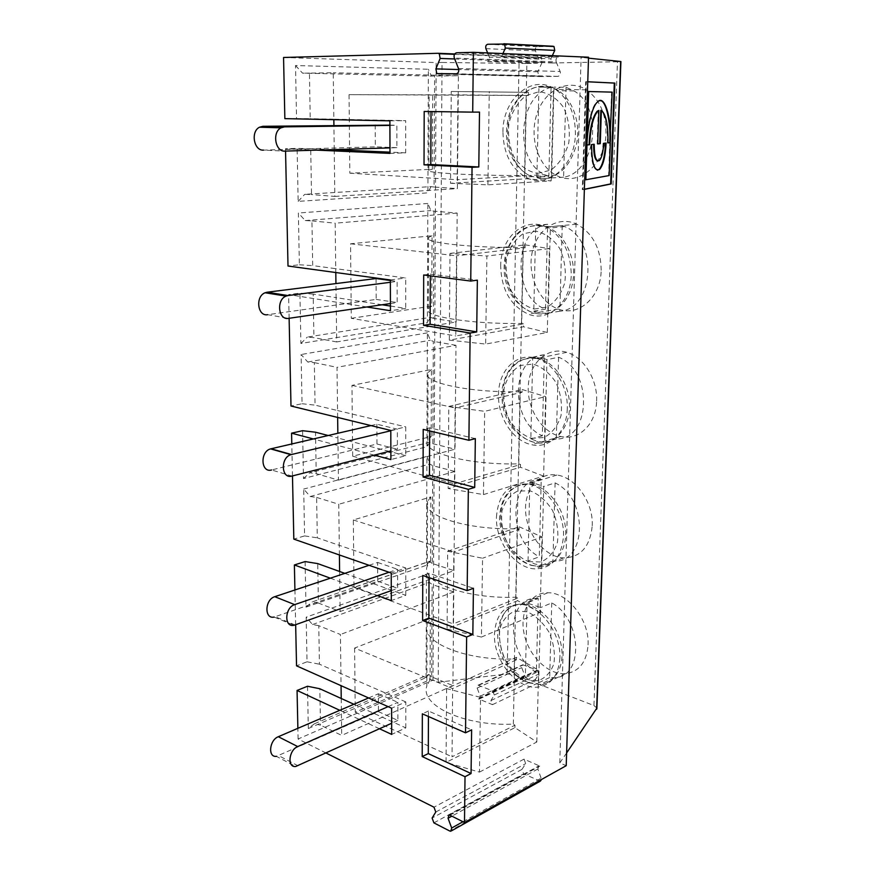 <?xml version="1.0" encoding="UTF-8"?>
<svg xmlns="http://www.w3.org/2000/svg" width="875" height="875" viewBox="0 0 875 875"><rect width="100%" height="100%" fill="white"/><g stroke="black" fill="none" stroke-linecap="round" stroke-linejoin="round"><path stroke-width="0.66" stroke-dasharray="4.38 3.28" d="M302.575 430.697L303.494 478.548L426.934 446.72L427.372 332.85L430.325 340.244L433.322 341.348L432.83 443.691L429.877 442.17L309.783 472.795L316.214 473.638L315.514 432.206M303.494 478.548L309.783 472.795M429.877 442.17L426.934 446.72M446.611 688.603L446.042 762.42L479.467 772.111L480.55 697.364L446.611 688.603L516.425 657.333L538.639 670.25L480.55 697.364M479.467 772.111L536.802 742L514.927 727.672L446.042 762.42M353.905 704.266L405.803 727.88L391.694 734.42M405.803 727.88L405.803 701.914L391.617 708.214M453.95 570.642L454.847 471.461L432.72 465.653L432.25 563.456L453.95 570.642L340.123 611.527L318.402 603.05L317.734 563.609M316.619 497.405L338.756 504.263L339.281 545.333L317.297 537.841L316.619 497.405L310.209 496.508L303.702 489.07L304.598 535.905L293.825 539.12M428.433 716.505L428.466 711.014L471.625 729.837M314.322 723.833L308.317 728.514L426.07 677.578L428.881 674.439L314.322 723.833L320.458 725.145L319.845 688.756M307.508 686.252L308.317 728.514M531.267 438.288L544.086 437.522C552.016 433.267 557.648 426.005 560.995 415.734C562.428 404.436 560.766 393.389 556.03 382.583C549.697 373.078 542.019 366.909 532.984 364.066L520.198 365.488C512.553 370.136 507.216 377.508 504.219 387.603C502.994 398.519 504.623 409.172 509.108 419.562C515.069 428.837 522.452 435.072 531.267 438.288M540.345 781.123L523.655 773.883L521.948 769.398L525.711 763.623L524.005 759.128L539.788 766.084L538.869 765.92L537.862 769.005L541.57 779.45M405.803 701.914L319.43 664.202L318.784 625.68L340.419 634.495L341.064 685.683M318.784 625.68L312.528 624.542L306.173 617.17L307.027 661.795L296.538 665.842M307.027 661.795L319.43 664.202M312.528 624.542L429.275 582.356L432.141 584.456L431.692 676.889L452.922 685.606L453.764 591.927L432.141 584.456M426.07 677.578L426.453 574.514L306.173 617.17M426.453 574.514L429.275 582.356M341.239 698.491L341.709 735.405L320.458 725.145M370.923 425.589L376.863 424.211L397.37 429.188L397.414 449.258L390.863 450.92M390.797 430.762L397.37 429.188M302.05 403.736L315.055 405.136L314.333 362.633L307.77 362.02L301.109 354.517L302.05 403.736L290.992 406.011M432.25 563.456L429.363 561.444L312.113 601.956L318.402 603.05M447.683 551.283L519.192 526.794L519.137 529.462L453.852 551.972L453.206 623.886L517.683 598.095L517.628 600.698L447.07 629.07L481.414 637.055L482.552 558.228L447.683 551.283L447.07 629.07M389.091 451.369L337.903 438.036L338.45 480.123L316.214 473.638M338.45 480.123L455.044 449.181L455.973 345.308L337.006 367.336L337.564 410.528L315.055 405.136M432.83 443.691L455.044 449.181M448.798 406.427L522.102 389.484L522.047 392.295L455.142 407.925L454.464 483.787L520.516 464.505L520.461 467.239L448.164 488.512L483.47 494.594L484.663 411.337L448.798 406.427L448.164 488.512M538.223 598.445L537.097 598.402C505.87 596.258 505.783 654.587 536.364 672.459L538.223 598.445L527.067 602.995L540.619 607.556L538.683 682.773L531.967 681.045L525.339 677.611L527.067 602.995M536.364 672.459L525.339 677.611M366.833 306.994L288.608 294.602L299.917 293.147L300.891 343.459L427.405 322.711L427.853 203.481L430.883 210.613L433.956 211.137L433.431 318.358L456.192 321.967L457.166 213.084L433.956 211.137M390.436 306.053L405.727 308.427L390.447 310.723M382.123 304.762L336.12 297.642L335.934 283.577M433.431 318.358L430.423 317.363L307.322 337.094L313.917 337.652L313.184 294.087L336.12 297.642L336.689 341.939L456.192 321.967M313.184 294.087L299.917 293.147M475.333 438.616L429.669 427.82L423.216 429.395M339.402 554.969L339.281 545.333L405.781 567.995L391.223 573.005M304.598 535.905L317.297 537.841M305.102 561.575L305.977 607.152L312.113 601.956M326.145 753.08L298.091 739.003L432.994 680.094L438.233 682.248L507.15 673.925L514.139 674.658L526.881 63.459L519.05 63.47L507.15 673.925M478.581 698.917L479.248 699.038L480.222 696.161L477.137 688.045L478.144 685.158L492.723 690.9L494.288 695.002L490.941 700.558L492.494 704.659L478.581 698.917L523.075 678.125L514.139 674.658M620.911 61.6L617.477 61.753L593.95 705.545L536.9 683.473L535.38 679.525L538.759 674.1L537.239 670.152L522.747 664.803L521.73 667.614L524.727 675.434L523.742 678.223L523.075 678.125M593.95 705.545L596.892 708.05M566.617 752.959L559.781 762.913L566.212 765.691M328.18 435.509L337.914 438.036L337.848 433.267M337.641 417.441L337.564 410.528M431.145 436.516L431.452 369.48L351.969 385.383L352.68 456.203L431.145 436.516L427.777 440.409C420.438 452.134 467.567 465.259 518.766 463.837L520.275 391.759L522.047 392.295M429.023 577.598L429.045 573.223L473.43 588.263M513.33 724.117L514.686 658.908C465.358 661.15 419.967 641.856 427.055 624.389L430.325 618.592L354.605 648.058L452.637 688.559L452.025 756.82L514.981 725.189L513.33 724.117C464.625 726.622 419.814 705.381 426.814 686.087L427.055 624.389M354.605 648.058L355.25 712.25L430.041 679.678L430.325 618.592M430.041 679.678L426.814 686.087M528.03 560.984L529.823 482.923L534.362 483.262L543.725 486.489L541.702 565.206L534.811 563.992L528.03 560.984L539.273 556.795L541.22 479.391L529.823 482.923M496.442 517.081C498.323 494.123 508.769 483.12 527.778 484.072C546.645 486.566 564.681 512.477 563.489 536.233C561.422 557.736 551.852 568.619 534.778 568.892C514.773 568.061 495.513 541.527 496.442 517.081M528.413 561.63L540.914 561.98C548.636 558.567 554.127 552.103 557.386 542.555C558.764 531.88 557.145 521.172 552.519 510.442C546.35 500.828 538.858 494.277 530.053 490.788L517.584 491.061C510.125 494.867 504.93 501.463 502.009 510.869C500.817 521.205 502.414 531.53 506.8 541.855C512.619 551.228 519.827 557.823 528.413 561.63M431.692 676.889L428.881 674.439M377.508 595.536L330.345 578.189M344.816 573.366L405.781 595.328L391.3 600.611M339.609 571.495L340.123 611.527M369.053 565.294L377.628 562.439L377.727 581.23L274.148 617.061L293.967 625.286M429.045 573.223L422.767 575.455M483.47 494.594L543.605 476.109L545.639 396.605L484.663 411.337M558.578 357.23L556.303 438.955C590.909 440.103 593.48 370.552 558.578 357.23L546.973 359.68L544.863 442.148L538.169 441.569L530.841 438.955L532.722 357.197L543.528 358.367L546.973 359.68M305.977 607.152L426.497 565.261L426.902 456.4L303.702 489.07M429.363 561.444L426.497 565.261M454.847 471.461L338.756 504.263M430.588 560.908L430.872 496.945L353.325 519.969L354.003 587.355L430.588 560.908L427.284 566.114C420.12 581.809 466.058 599.2 515.977 597.209L517.409 528.697L519.137 529.462M390.797 430.456L405.748 426.88L405.759 455.711L390.884 459.583M555.089 482.902L552.923 560.941C586.655 564.845 589.105 498.531 555.089 482.902L543.725 486.489M541.22 479.391C508.375 478.363 507.38 540.466 539.273 556.795M552.923 560.941L541.702 565.206M516.425 657.333L516.37 659.881L514.686 658.908M516.37 659.881L452.637 688.559M520.516 464.505L518.766 463.837M352.68 456.203L454.464 483.787M481.414 637.055L540.116 612.434L542.041 536.966L482.552 558.228M519.192 526.794L542.041 536.966M517.683 598.095L515.977 597.209M540.116 612.434L517.628 600.698M544.348 354.802C510.683 356.65 509.633 421.553 542.314 435.816L544.348 354.802L532.722 357.197M542.314 435.816L530.841 438.955M522.102 389.484L545.639 396.605M543.605 476.109L520.461 467.239M455.973 345.308L433.322 341.348M588.077 644.919C589.608 620.113 567.667 592.178 547.903 592.747C530.217 592.32 519.258 612.248 524.202 634.2C528.839 656.152 548.275 675.106 565.523 673.652C579.108 671.716 586.633 662.145 588.077 644.919M559.88 658.022C558.502 675.62 550.998 685.333 537.37 687.17C516.589 689.38 493.314 659.98 494.462 634.156C495.677 615.245 503.956 605.314 519.302 604.352C539.12 603.936 561.291 632.691 559.88 658.022M389.047 572.25L397.622 569.308L397.655 588.339L391.267 590.625M377.628 562.439L397.622 569.308M449.312 340.145L485.636 344.083L547.28 332.456L523.436 326.791L449.312 340.145L449.991 253.4L486.905 256.025L485.636 344.083M374.216 455.142L313.327 438.955M405.759 455.711L390.863 451.828M376.863 424.211L376.972 443.997L271.589 469.973L291.922 476.066M547.641 224.262C513.089 229.261 512.006 297.172 545.497 309.159L547.641 224.262L535.762 225.422L550.386 226.702L548.166 313.195L540.914 313.152L533.783 311.139L535.762 225.422M545.497 309.159L533.783 311.139M562.231 225.509L559.847 311.183C593.972 309.389 598.653 240.198 564.714 226.548L562.231 225.509L550.386 226.702M559.847 311.183L548.166 313.195M547.28 332.456L549.423 248.598L486.905 256.025M449.991 253.4L525.175 244.869L525.109 247.844L456.498 255.784L455.788 335.945L523.502 323.903L523.436 326.791M525.175 244.869L549.423 248.598M525.109 247.844L523.283 247.559L521.697 323.477L523.502 323.903M534.253 309.028L547.411 307.048C555.548 301.864 561.345 293.738 564.791 282.68C566.267 270.714 564.572 259.295 559.705 248.412C553.208 239.05 545.322 233.308 536.047 231.175L522.933 233.855C515.08 239.444 509.611 247.647 506.527 258.497C505.28 270.025 506.942 281.017 511.536 291.473C517.65 300.628 525.219 306.48 534.253 309.028M351.291 318.336L431.736 306.108L432.053 235.78L350.547 243.797L351.291 318.336L455.788 335.945M350.547 243.797L456.498 255.784M432.053 235.78L428.575 237.398C420.952 242.298 470.006 247.986 523.283 247.559M431.736 306.108L428.291 308.547C420.766 315.897 469.142 324.275 521.697 323.477M390.359 282.286L397.119 281.4L397.163 302.575L390.425 303.559M376.064 278.534L376.173 299.403L267.673 314.683L288.542 318.369M500.675 266.339C500.402 237.705 524.453 215.917 546.405 227.194C562.505 236.316 570.784 252.12 571.244 274.586C570.938 302.706 548.395 322.427 528.281 314.147C510.716 305.911 501.517 289.986 500.675 266.339M335.792 272.541L335.748 268.68L405.727 277.998L405.727 308.427M457.166 213.084L335.169 223.18L335.748 268.68L312.703 265.606L311.938 220.883L305.211 220.577L298.375 213.008L299.37 264.786L288.006 266.033M390.359 280.481L397.119 281.4M376.173 299.403L397.163 302.575M601.191 270.298C600.841 248.391 592.681 233.002 576.723 224.142C557.78 215.141 536.692 229.327 532.12 252.623C527.231 275.789 539.448 302.433 558.272 309.028C578.255 317.045 600.753 297.719 601.191 270.298M423.686 274.98L430.314 274.127L430.314 275.833M390.359 279.956L405.727 277.998M430.423 317.363L427.405 322.711M430.314 274.127L477.356 280.153M588.514 58.155L581.109 57.378L588.536 57.214M559.781 762.913L581.109 57.378M587.77 81.758L586.272 81.692L582.892 189.678L584.38 189.372M438.233 682.248L442.028 62.453L519.05 63.47M432.994 680.094L436.155 62.573L442.028 62.453M427.853 203.481L298.375 213.008M285.556 151.091L285.502 148.739L297.128 148.4L298.156 201.37L427.897 192.861L428.356 69.256L295.531 65.527L296.548 118.541L284.856 118.639M283.555 57.477L436.155 62.573M298.091 739.003L297.872 728.317M295.662 624.783L294.919 589.991M292.48 475.923L291.802 443.953M427.372 332.85L301.109 354.517M289.122 318.292L288.608 294.602M316.838 150.139L285.502 148.739M379.531 728.777L339.795 710.314M596.608 401.045C597.702 379.597 583.734 357.109 566.737 352.319C547.586 346.303 529.528 362.688 528.314 385.689C526.761 408.614 542.008 432.742 560.908 436.516C578.812 440.759 596.159 424.222 596.608 401.045M592.244 525.788C593.545 502.567 575.728 477.356 556.938 475.037C538.223 471.964 523.666 490.339 525.711 512.892C527.45 535.423 545.158 556.927 563.511 557.933C580.519 557.528 590.089 546.809 592.244 525.788M526.881 63.459L536.977 63.273C538.748 62.759 539.372 61.37 538.847 59.106L535.478 50.903C534.953 48.639 535.577 47.239 537.348 46.703L553.033 46.244M552.333 55.683L550.9 58.844L551.688 62.705L552.606 62.978L617.477 61.753M605.992 133.098C605.992 113.553 599.452 99.127 586.392 89.819C568.214 78.039 544.72 90.092 537.009 113.652C528.992 137.036 537.95 165.998 556.161 175.252C577.445 187.545 605.566 165.047 605.992 133.098M567.273 408.57C566.934 432.305 549.566 449.127 531.562 444.686C513.188 441.131 497.777 417.408 498.509 394.603C498.411 370.103 517.125 351.684 536.998 358.52C554.105 363.497 568.258 386.597 567.273 408.57M525.689 679.459L537.884 680.816C545.409 678.18 550.758 672.438 553.93 663.578C555.275 653.472 553.689 643.092 549.172 632.439C543.156 622.727 535.85 615.836 527.253 611.767L515.102 611.002C507.817 614.02 502.753 619.905 499.888 628.666C498.739 638.466 500.303 648.495 504.58 658.744C510.267 668.194 517.3 675.106 525.689 679.459M429.669 427.82L429.647 430.927M310.209 496.508L429.789 464.034L432.72 465.653M426.902 456.4L429.789 464.034M388.095 706.639L397.852 702.33L397.873 720.42L378.448 711.627L276.369 756.35L295.717 766.489M307.77 362.02L430.325 340.244M428.466 711.014L422.341 713.825M405.781 595.328L405.781 567.995M337.553 410.539L405.748 426.88M586.972 144.988L586.403 144.977C586.666 127.684 591.489 106.356 596.739 102.222L600.163 100.734M528.413 92.367L451.248 91.481L528.413 92.367L528.347 95.495L349.048 94.653L457.942 94.872L457.177 179.692L526.641 175.733L524.792 175.58L526.466 95.495M528.347 95.495L457.942 94.872M556.194 61.906L560.164 71.498C560.766 74.156 560.022 75.775 557.922 76.355L539.798 76.541L538.672 76.158L537.852 71.794L542.194 62.18L541.417 57.827L540.236 57.433L558.436 57.017C556.325 57.619 555.581 59.248 556.194 61.906L454.322 58.1M296.548 118.541L310.22 118.705L309.444 73.106L333.255 72.767L333.834 119.186L405.705 120.662L405.705 152.841L389.988 153.388M389.889 120.838L405.705 120.662M333.845 119.186L310.22 118.705M538.847 59.106L489.377 57.17C489.913 59.533 489.3 60.977 487.517 61.513L503.267 61.184L502.337 60.911L501.517 56.875L550.9 58.844M295.531 65.527L302.542 73.139L431.463 76.103L428.356 69.256M309.444 73.106L302.542 73.139M431.463 76.103L434.613 76.005L434.077 187.042L457.384 188.595L458.402 75.742L434.613 76.005M458.402 75.742L333.255 72.767M434.077 187.042L430.981 186.627L304.741 194.327L311.5 194.578L310.723 148.706L332.544 149.658M334.228 149.723L334.83 196.416L311.5 194.578M334.83 196.416L457.384 188.595M310.723 148.706L297.128 148.4M405.705 152.841L389.977 152.152M450.538 183.291L487.922 184.833L551.152 180.884L526.575 178.784L450.538 183.291L451.248 91.481M298.156 201.37L304.741 194.327M430.981 186.627L427.897 192.861M349.048 94.653L349.836 173.195L432.359 169.247L428.837 170.078C421.116 172.594 470.816 175.667 524.792 175.58M349.836 173.195L457.177 179.692M582.892 189.678L584.38 189.241M585.298 179.736L608.617 175.536L609.788 142.647M609.164 175.547L608.617 175.536M597.439 170.231C593.108 169.247 590.975 160.672 591.03 144.517L593.633 144.32M597.909 161.044L598.894 160.486C601.256 157.697 602.656 151.966 603.105 143.314L605.566 143.128M594.202 144.266L593.633 144.255M603.662 143.325L603.105 143.314M606.123 143.073L605.566 143.062M591.598 144.528L591.03 144.517M586.272 81.692L585.681 81.692L582.323 189.656M587.77 81.791L585.681 81.692M609.831 141.597L611.592 92.127L588.087 91.525M586.972 144.922L586.403 144.977M597.723 143.85L597.155 143.905L598.281 110.436M607.939 142.833L607.392 142.887C607.677 125.114 605.489 114.286 600.819 110.381M487.922 184.833L489.267 91.547M551.152 180.884L553.416 92.302M432.359 169.247L432.698 95.353M334.228 149.603L333.922 125.333M526.641 175.733L526.575 178.784M431.014 111.562L479.5 112.098M431.014 111.442L424.189 111.464M536.878 177.1L538.945 87.139L553.962 87.095L551.633 177.92L544.195 178.544L536.878 177.1L548.844 176.4L551.086 87.336L538.945 87.139M566.07 87.292L563.577 177.209C595.623 172.594 604.188 107.964 573.989 90.902L566.07 87.292L553.962 87.095M537.381 173.414L550.9 170.1C559.267 163.898 565.228 154.831 568.772 142.909C570.303 130.222 568.564 118.42 563.577 107.472C556.905 98.273 548.8 93.002 539.273 91.656L525.798 95.725C517.738 102.331 512.127 111.453 508.955 123.102C507.664 135.297 509.37 146.661 514.084 157.172C520.341 166.184 528.117 171.598 537.381 173.414M502.95 131.884C502.447 98.908 532.295 73.205 555.472 89.381C568.673 98.93 575.312 113.739 575.411 133.82C575.138 166.622 546.941 189.667 525.492 177.034C510.88 168.142 503.366 153.092 502.95 131.884M551.086 87.336C517.792 95.288 513.723 160.672 544.742 174.639L548.844 176.4M563.577 177.209L551.633 177.92M489.377 57.17L487.648 52.938M502.939 53.583L501.517 56.875M597.723 143.916L597.155 143.905M607.939 142.898L607.392 142.887M389.9 125.398L396.856 125.3L396.889 147.678L389.966 147.897M375.211 124.786L375.331 146.814L263.528 150.117L284.955 151.112M396.889 147.678L375.331 146.814M389.9 125.136L396.856 125.3M612.15 92.137L611.592 92.127M299.37 264.786L312.703 265.606M305.211 220.577L430.883 210.613M311.938 220.883L335.169 223.18M336.689 341.939L313.917 337.652M551.753 602.93L549.686 677.523L554.356 677.644C583.986 677.72 582.334 619.194 551.753 602.93L540.619 607.556M355.25 712.25L452.025 756.82M397.873 720.42L391.661 723.253M377.727 581.23L397.655 588.339M376.972 443.997L397.414 449.258M549.686 677.523L538.683 682.773M351.969 385.383L455.142 407.925M353.325 519.969L453.852 551.972M354.003 587.355L453.206 623.886M430.872 496.945L427.536 501.484C420.284 515.167 466.834 530.392 517.409 528.697M314.333 362.633L337.006 367.336M300.891 343.459L307.322 337.094M514.981 725.189L514.927 727.672M536.802 742L538.639 670.25M452.922 685.606L341.709 735.405M431.452 369.48L428.039 372.641C420.613 382.145 468.377 392.853 520.275 391.759M453.764 591.927L340.419 634.495M556.303 438.955L544.863 442.148M368.594 697.955L378.35 693.766L378.448 711.627M378.35 693.766L397.852 702.33M543.528 358.367L540.17 359.067C523.316 356.037 507.347 361.463 501.955 389.616C501.222 408.209 505.498 416.675 510.005 424.408C516.141 433.486 524.289 439.491 534.461 442.411L534.855 442.488C551.786 446.348 567.973 431.55 569.439 409.609C571.123 387.734 557.386 364.284 540.17 359.067C521.566 353.095 504.131 369.097 502.939 391.759C501.441 414.334 516.152 438.298 534.483 442.411L538.169 441.569M539.394 780.959L449.794 831.031M433.891 822.872L523.655 773.883M492.494 704.659L536.9 683.473M449.936 815.194L539.788 766.084M524.005 759.128L433.978 807.188M492.723 690.9L537.239 670.152M478.778 685.267L523.381 664.902M295.116 624.98L275.286 616.766M531.562 565.217L537.819 566.409C554.302 567.766 567.383 550.845 565.589 529.2C564.003 507.587 547.827 486.85 531.07 484.291C514.019 481.403 500.325 497.044 500.686 517.716C500.828 538.333 514.762 560.055 531.562 565.217M490.941 700.558L535.38 679.525M537.862 769.005L451.839 816.156M462.962 821.734L541.33 778.072M537.534 313.731C553.886 316.258 569.909 301.722 572.994 280.405C576.231 259.153 565.545 235.594 549.456 228.102C530.972 219.177 510.497 233.198 506.144 256.266C501.484 279.212 513.472 305.648 531.825 312.277L537.534 313.731M528.784 682.544L540.192 684.425C555.756 683.55 565.578 664.869 560.875 643.716C556.369 622.552 538.519 604.439 522.703 604.253C487.933 601.781 493.686 670.764 528.784 682.544M298.134 765.833L278.797 755.716M521.948 769.398L432.108 818.037M435.772 812.033L525.711 763.623M480.222 696.161L524.727 675.434M477.137 688.045L521.73 667.614M494.288 695.002L538.759 674.1M458.511 68.523L560.164 71.498M437.959 74.025L539.798 76.541M557.922 76.355L456.323 73.784M487.517 61.513L536.977 63.273M540.236 57.433L454.683 53.955M456.509 52.784L558.436 57.017M552.606 62.978L503.267 61.184M537.852 71.794L458.784 69.541M454.672 58.964L542.194 62.18M540.739 178.752C558.392 178.194 570.314 166.698 576.527 144.277C580.967 123.462 573.005 100.013 558.425 90.694C540.652 79.034 517.814 91 510.398 114.362C502.677 137.561 511.514 166.305 529.298 175.525L540.739 178.752M485.909 48.639L535.478 50.903M537.348 46.703L487.758 44.264M534.362 483.262L531.07 484.291C515.003 483.766 500.959 490.973 499.483 518.853C501.123 536.856 506.198 544.698 511.547 551.808C517.092 558.294 523.633 562.8 531.158 565.327L537.819 566.409L541.067 565.173M547.903 592.747L519.302 604.352M565.523 673.652L537.37 687.17M564.714 226.548L549.456 228.102C532.875 223.114 516.491 224.383 505.717 253.203C502.02 272.792 505.422 282.078 509.152 290.894C514.314 300.934 521.872 308.055 531.825 312.277L535.216 311.697M428.291 308.547L428.575 237.398M576.723 224.142L546.405 227.194M558.272 309.028L528.281 314.147M566.737 352.319L536.998 358.52M560.908 436.516L531.562 444.686M554.356 677.644L540.192 684.425L528.019 682.773C487.331 665.142 489.803 603.794 522.703 604.253L537.097 598.402M556.938 475.037L527.778 484.072M563.511 557.933L534.778 568.892M449.006 814.997L538.869 765.92M451.566 830.791L450.756 831.239M479.248 699.038L523.742 678.223M478.144 685.158L522.747 664.803M596.739 102.222L597.319 102.222M538.672 76.158L448.011 73.894M454.475 54.327L541.417 57.827M599.452 160.497L598.894 160.486M428.837 170.078L429.133 95.288M573.989 90.902L558.425 90.694C540.181 81.933 524.902 87.194 512.608 106.444C507.227 115.522 503.891 136.314 509.13 150.959C513.505 162.334 520.231 170.516 529.298 175.525L544.742 174.639M586.392 89.819L555.472 89.381M556.161 175.252L525.492 177.034M502.337 60.911L551.688 62.705M427.284 566.114L427.536 501.484M427.777 440.409L428.039 372.641"/><path stroke-width="1.31" d="M328.18 435.509L315.514 432.206L302.575 430.697L291.572 433.169L313.327 438.955M379.531 728.777L391.694 734.42L391.617 708.214L296.538 665.842L295.662 624.783M465.522 732.823L466.637 636.989L422.625 620.539L422.767 575.455L467.163 590.636L468.333 489.333L423.062 477.006L423.216 429.395L468.902 440.289L470.137 333.025L423.533 325.347L423.686 274.98L470.739 281.061L472.052 167.3L424.025 164.828L424.189 111.464L472.697 112.131L473.386 52.325L588.536 57.214L566.212 765.691L464.494 822.5L465.019 776.705L422.209 756.569L422.341 713.825L465.522 732.823L471.625 729.837L471.067 773.533L428.28 753.594L428.433 716.505M353.905 704.266L319.845 688.756L307.508 686.252L297.062 690.462L297.872 728.317M541.57 779.45L540.345 781.123L451.566 830.791M271.589 469.973C260.903 473.189 259.777 451.653 270.55 448.897L370.923 425.589M271.053 448.766L291.463 454.53L390.797 430.762M451.839 816.156L448.044 818.234L451.686 828.023L450.756 831.239L449.794 831.031L433.891 822.872L432.108 818.037L435.772 812.033L433.978 807.188L326.145 753.08M285.556 151.091L288.006 266.033L390.359 279.956L390.447 310.723L366.833 306.994M390.436 306.053L382.123 304.762M468.902 440.289L475.333 438.616L474.709 487.419L468.333 489.333M423.062 477.006L429.461 475.213L474.709 487.419M292.48 475.923L293.825 539.12L391.223 573.005L391.3 600.611L377.508 595.536M344.816 573.366L317.734 563.609L305.102 561.575L294.383 564.955L330.345 578.189M596.892 708.05L566.617 752.959M464.494 822.5L449.936 815.194L449.006 814.997L448.044 818.234M337.848 433.267L337.641 417.441M467.163 590.636L473.43 588.263L472.839 634.419L428.859 618.122L429.023 577.598M291.463 454.53L290.959 454.672C280.164 457.516 281.214 479.38 291.922 476.066L390.863 450.92M274.148 617.061C264.152 619.402 264.742 599.506 274.783 596.695L369.053 565.294M274.783 596.695L294.678 604.625C284.627 607.545 283.97 627.725 293.967 625.286L391.267 590.625M339.609 571.495L339.402 554.969M374.216 455.142L390.884 459.583L390.797 430.456L290.992 406.011L289.122 318.292M422.625 620.539L428.859 618.122M294.678 604.625L389.047 572.25M390.863 451.828L389.091 451.369M267.673 314.683C257.556 316.75 255.106 296.406 265.103 292.764L267.105 292.217L288.05 295.553L286.048 296.111C276.019 299.83 278.403 320.502 288.542 318.369L390.425 303.559M288.05 295.553L390.359 282.286M267.105 292.217L376.064 278.534L390.359 280.481M335.934 283.577L335.792 272.541M430.314 275.833L430.106 324.253L476.7 331.866L477.356 280.153L470.739 281.061M423.533 325.347L430.106 324.253M596.63 709.253L620.659 61.513L588.514 58.155M584.38 189.372L611.209 183.936L614.862 83.081L587.77 81.758M472.697 112.131L479.5 112.098L478.8 166.972L472.052 167.3M470.137 333.025L476.7 331.866M466.637 636.989L472.839 634.419M465.019 776.705L471.067 773.533M316.838 150.139L389.988 153.388L389.889 120.838L284.856 118.639L283.555 57.477L438.069 53.288L439.272 53.714L440.136 58.439L454.672 58.964M294.919 589.991L294.383 564.955M291.802 443.953L291.572 433.169M473.386 52.325L456.509 52.784C454.387 53.452 453.655 55.223 454.322 58.1L458.511 68.523C459.178 71.4 458.445 73.161 456.323 73.784L436.811 73.609L435.903 68.884L440.136 58.439M339.795 710.314L297.062 690.462M503.814 43.761L553.033 46.244L553.984 46.528L554.75 50.389L552.333 55.683M429.647 430.927L429.461 475.213M276.369 756.35C267.652 757.542 269.358 740.042 278.316 736.717L368.594 697.955M278.316 736.717L297.73 746.572C288.75 750.017 286.978 767.769 295.717 766.489L391.661 723.253M422.209 756.569L428.28 753.594M600.163 100.734C605.817 99.794 610.827 121.559 609.831 141.597L612.15 92.137L588.667 91.525L585.867 179.758L609.164 175.547L610.334 142.658L607.939 142.898C608.234 125.125 606.047 114.286 601.377 110.392L600.25 143.664L597.723 143.916L598.85 110.436L597.745 111.256C593.195 116.659 590.494 127.816 589.63 144.725L586.972 144.922M589.63 144.725L586.972 144.988C587.245 127.684 592.069 106.367 597.319 102.222C604.067 93.505 611.592 116.331 610.378 141.608M598.85 110.436L597.177 111.245C592.627 116.659 589.914 127.816 589.061 144.714M332.544 149.658L334.228 149.603M389.977 152.152L334.228 149.723M584.38 189.241L610.663 183.925L614.305 83.081L587.77 81.791M611.209 183.936L610.663 183.925M585.867 179.758L585.298 179.736L588.087 91.525L588.667 91.525M424.025 164.828L430.784 164.533L478.8 166.972M593.633 144.32C593.6 154.984 595.033 160.552 597.909 161.044M605.566 143.128C604.866 156.352 602.711 165.102 599.091 169.367L597.439 170.231M594.202 144.266C594.278 156.636 596.028 162.05 599.452 160.497C601.814 157.708 603.214 151.977 603.662 143.325L606.123 143.073C605.423 156.33 603.269 165.102 599.648 169.378C594.431 171.784 591.752 163.505 591.598 144.528L594.202 144.266M614.862 83.081L614.305 83.081M601.377 110.392L600.819 110.381L599.681 143.653L597.723 143.85M610.334 142.658L607.939 142.833M333.922 125.333L333.845 119.667M431.014 111.562L430.784 164.533M487.648 52.938L485.909 48.639C485.363 46.277 485.975 44.811 487.758 44.264L504.525 44.045L505.323 48.07L502.939 53.583M600.25 143.664L599.681 143.653M263.528 150.117C253.903 151.058 250.392 131.578 259.492 127.225L262.927 126.295L284.441 126.875L280.995 127.827C271.863 132.267 275.308 152.075 284.955 151.112L389.966 147.897M284.441 126.875L389.9 125.398M262.927 126.295L389.9 125.136M297.73 746.572L388.095 706.639M341.228 698.491L341.064 685.683M451.686 828.023L462.962 821.734M454.683 53.955L438.298 53.298M458.784 69.541L435.903 68.884M554.75 50.389L505.323 48.07M270.55 448.897L290.959 454.672M265.103 292.764L286.048 296.111M620.911 61.545L596.87 708.739M597.745 111.256L597.177 111.245M448.011 73.894L436.811 73.609M439.272 53.714L454.475 54.327M599.648 169.378L599.091 169.367M553.984 46.528L504.525 44.045M259.492 127.225L280.995 127.827"/></g></svg>
